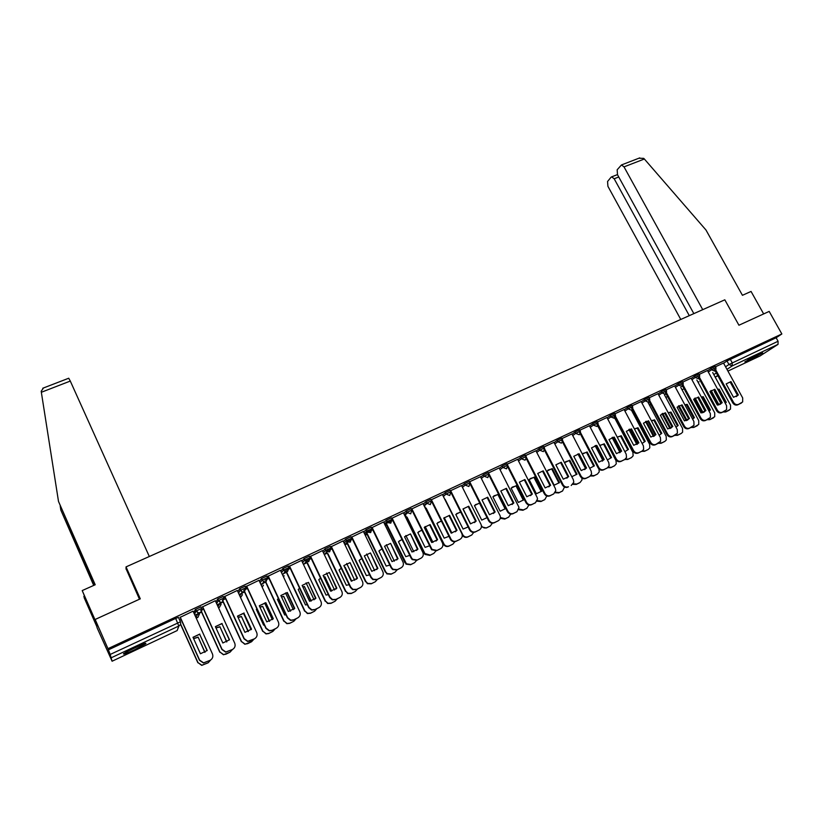 <?xml version="1.0" encoding="UTF-8"?>
<svg xmlns="http://www.w3.org/2000/svg" width="823" height="823" viewBox="0 0 823 823"><rect width="100%" height="100%" fill="white"/><g stroke="black" fill="none" stroke-linecap="round" stroke-linejoin="round"><path stroke-width="1.23" d="M201.686 608.362L200.997 606.86L195.246 609.545L195.956 611.098L201.707 608.413C202.304 610.193 201.779 611.582 200.112 612.579L198.178 612.826L195.956 611.098L194.526 614.38M223.928 597.94L223.249 596.459L217.694 598.99L218.28 600.656L223.959 597.992L222.405 602.117L220.369 602.343L218.28 600.656L216.644 603.65M245.892 587.653L245.213 586.192L239.73 588.692L240.316 590.338L245.923 587.715L244.4 591.799L242.26 591.984L240.316 590.338L238.526 593.136M267.568 577.499L266.899 576.049L261.477 578.538L262.074 580.153L267.609 577.561L266.127 581.614L263.854 581.748L262.074 580.153L260.15 582.818M288.976 567.469L288.307 566.049L282.947 568.508L283.544 570.102L289.007 567.551L287.566 571.553L285.17 571.625L283.544 570.102L281.507 572.664M310.106 557.572L309.438 556.163L304.047 558.683L304.757 560.175L310.148 557.655L308.738 561.625L306.197 561.625L304.757 560.175L302.617 562.665M330.969 547.789L330.311 546.41L324.982 548.9L325.692 550.381L331.021 547.892L329.642 551.822L326.947 551.719L325.692 550.381L323.46 552.809M351.575 538.139L350.917 536.771L345.66 539.23L346.37 540.701L351.627 538.242L350.279 542.141L347.419 541.915L346.37 540.701L344.045 543.087M371.924 528.613L371.276 527.265L366.081 529.693L366.78 531.144L371.975 528.716L370.669 532.584L367.634 532.203L366.78 531.144L364.394 533.499M392.026 519.19L391.378 517.862L386.244 520.259L386.944 521.71L392.077 519.313L390.802 523.14L387.592 522.595L386.944 521.71L384.485 524.035M411.87 509.9L411.222 508.583L406.161 510.949L406.86 512.39L411.932 510.013L410.687 513.809L406.86 512.39L404.33 514.694M431.478 500.713L430.841 499.417L425.83 501.752L426.54 503.182L431.54 500.837L430.326 504.602L426.54 503.182L423.938 505.466M450.85 491.64L450.212 490.354L445.274 492.658L445.973 494.088L450.922 491.773L449.728 495.497L445.973 494.088L443.309 496.351M470.005 482.669L469.367 481.404L464.47 483.687L465.17 485.097L470.067 482.803L468.904 486.506L465.17 485.097L462.454 487.36M488.934 473.811L488.296 472.546L483.44 474.82L484.14 476.219L488.996 473.935L487.844 477.618L484.14 476.219L481.362 478.472M507.637 465.057L506.999 463.802L502.184 466.065L502.884 467.443L507.698 465.18L506.557 468.843L502.884 467.443L500.055 469.696M526.113 456.405L525.475 455.15L520.702 457.403L521.412 458.781L526.175 456.528L526.432 457.567L525.053 460.17L521.412 458.781L518.531 461.024M544.384 447.856L543.736 446.611L539.014 448.844L539.713 450.212L544.445 447.969L544.703 449.255L543.324 451.601L539.713 450.212L536.781 452.455M562.438 439.4L561.79 438.165L557.099 440.387L557.799 441.745L562.5 439.523L562.737 441.035L561.389 443.124L557.799 441.745L554.825 443.988M580.277 431.046L579.639 429.822L574.979 432.034L575.678 433.382L580.338 431.159L580.544 432.877L579.238 434.76L575.678 433.382L572.654 435.624M597.91 422.796L597.272 421.571L592.653 423.773L593.352 425.11L597.971 422.909L598.146 424.791L596.881 426.479L593.352 425.11L590.276 427.353M615.347 414.638L614.709 413.413L610.121 415.605L610.82 416.932L615.409 414.741L615.532 416.777L614.318 418.3L610.82 416.932L607.703 419.174M632.589 406.562L631.941 405.358L627.383 407.529L628.083 408.846L632.64 406.665L632.722 408.846L631.56 410.214L628.083 408.846L624.935 411.099M649.625 398.589L648.977 397.386L644.46 399.556L645.16 400.863L649.676 398.692L649.717 400.976L648.606 402.221L645.16 400.863L641.961 403.116M666.476 390.699L665.828 389.505L661.332 391.666L662.031 392.962L666.527 390.802L666.517 393.188L665.457 394.32L662.031 392.962L658.801 395.215M683.131 382.901L682.483 381.707L678.029 383.857L678.718 385.154L683.183 383.004L683.121 385.473L682.123 386.501L678.718 385.154L675.457 387.407M699.601 375.195L698.953 374.002L694.53 376.142L695.219 377.428L699.653 375.288L699.55 377.829L698.593 378.775L695.219 377.428L691.917 379.691M715.897 367.572L715.249 366.389L710.846 368.519L711.545 369.794L715.948 367.655L715.794 370.257L714.889 371.132L711.545 369.794L708.202 372.058M748.992 360.474L762.654 352.892L758.569 354.24L744.866 361.832L748.992 360.474M134.684 649.748L145.65 643.833C146.957 642.444 143.325 643.689 134.787 647.588L123.748 653.524C122.493 654.913 126.145 653.647 134.684 649.748M194.907 615.234L201.563 612.117M217.169 604.792L223.167 601.973M239.143 594.484L244.503 591.963M260.84 584.309L265.572 582.087M282.258 574.259L286.383 572.324M303.399 564.341L306.938 562.675M324.283 554.548L327.245 553.159M344.909 544.867L347.296 543.746M365.268 535.32L367.109 534.456M385.38 525.887L386.687 525.269M95.159 619.462L140.291 598.835L126.032 566.893L724.816 299.809L738.931 325.229L769.186 311.403L781.85 333.973L107.967 648.678L95.159 619.462L97.135 627.887L112.093 661.219L110.179 654.46L180.443 621.797L178.457 617.394L175.659 618.412L178.807 626.015L111.506 657.649M107.967 648.678L110.179 654.46M112.093 661.219L177.182 630.562L178.807 626.015C180.494 625.007 181.039 623.608 180.443 621.797M723.612 363.252L726.976 360.968L728.941 364.538L778.074 341.257L778.054 344.353L760.143 355.906M778.074 341.257L776.12 337.759L781.85 333.973M699.632 377.685L717.358 410.183C718.705 412.23 720.382 412.889 722.399 412.189L726.616 409.669L726.606 405.718L707.502 370.504L699.169 374.403M691.104 378.199L682.699 382.109M674.634 385.894L666.033 389.896M657.978 393.682L649.193 397.776M641.138 401.562L632.146 405.739M624.101 409.535L614.915 413.804M598.187 424.596L616.293 458.987C617.662 461.106 619.421 461.785 621.56 461.024L624.791 459.46L626.509 457.485L626.2 454.203L606.962 417.518L597.477 421.952M589.433 425.738L579.834 430.203M562.747 440.85L581.017 476.013C582.396 478.163 584.186 478.852 586.377 478.07L589.68 476.466L591.603 473.935L591.171 471.116L571.903 433.916L561.996 438.546M553.961 442.332L543.941 446.992M535.917 450.778L525.671 455.531M517.646 459.316L507.184 464.182M499.17 467.958L488.481 472.927M480.467 476.702L469.573 481.805M461.549 485.549L450.428 490.786M442.393 494.51L431.067 499.88M423.001 503.583L411.469 509.077M403.383 512.76L391.635 518.397M372.058 527.368L391.532 567.51L393.034 569.279L397.334 569.639L401.058 567.829C403.28 566.461 403.918 564.516 402.972 561.986L383.6 521.967L371.708 527.738M363.406 531.463L351.483 537.203M331.288 546.431L350.763 587.19L352.995 589.381L356.668 589.34L360.495 587.488C362.768 586.079 363.437 584.093 362.501 581.532L343.119 540.906L331 546.781M322.421 550.628L310.261 556.482M301.537 560.391L289.264 566.296M280.396 570.288L267.989 576.244M258.978 580.308L246.447 586.326M237.291 590.461L224.628 596.531M215.317 600.739L202.52 606.87M193.066 611.16L180.134 617.343M193.837 612.857L195.246 609.545M215.955 602.138L217.57 599.113M237.837 591.634L239.606 588.805M259.451 581.326L261.364 578.641M280.818 571.183L282.845 568.6M301.918 561.193L304.047 558.683M322.76 551.348L324.982 548.9M327.801 549.126L326.083 550.999M343.356 541.637L345.66 539.23M348.139 539.631L346.637 541.164M363.694 532.049L366.081 529.693M368.21 530.259L366.965 531.473M383.785 522.595L386.244 520.259M388.014 521.031L387.057 521.916M403.63 513.264L406.161 510.949M407.529 511.937L406.922 512.492M423.238 504.057L425.83 501.752M442.609 494.952L445.274 492.668L445.984 494.078L443.402 496.526M461.754 485.971L464.47 483.687M480.663 477.093L483.44 474.82M499.355 468.318L502.184 466.065M517.832 459.656L520.702 457.403M536.082 451.097L539.014 448.844M554.126 442.64L557.099 440.387M571.954 434.287L574.979 432.034M589.587 426.026L592.653 423.773M607.004 417.858L610.121 415.605M624.235 409.792L627.383 407.529M641.271 401.809L644.46 399.556M658.112 393.919L661.332 391.666M674.757 386.121L678.029 383.857M691.227 378.415L694.53 376.142M707.502 370.792L710.846 368.519M126.063 569.166L126.032 566.893M723.499 363.046L715.465 366.78M405.204 514.756L424.257 553.344L430.275 555.103L433.834 553.375L435.881 550.988M108.194 649.933L175.659 618.412M776.12 337.759L726.976 360.968M392.684 520.424L387.756 522.728M372.706 529.786L367.593 532.172M352.47 539.26L347.183 541.74M331.988 548.848L326.752 551.307M311.248 558.57L306.413 560.833M290.252 568.405L285.828 570.483M268.977 578.374L264.985 580.246M247.435 588.466L243.886 590.132M225.615 598.681L222.519 600.142M203.518 609.041L200.874 610.275M181.122 619.534L179.712 620.192M730.978 381.594L738.344 394.989L733.499 397.314L726.143 383.899L730.978 381.594L730.196 382.098L737.542 395.472L736.328 396.624M741.142 403.147L737.747 404.834C735.762 405.533 734.095 404.865 732.748 402.848L713.901 368.457M715.866 370.134L733.54 402.375C734.888 404.391 736.554 405.06 738.55 404.36L742.665 401.943L742.696 397.951L723.489 363.025M738.344 394.989L737.542 395.472M714.755 390.966L714.333 391.429L721.03 403.681M719.096 389.156L726.287 402.293L725.516 402.756L718.345 389.639L719.096 389.156L717.656 389.341M725.279 403.291L726.287 402.293M711.134 390.483L718.983 404.854M723.839 411.572L726.462 411.51L730.515 409.124L730.557 405.204L712.708 372.593M718.345 389.639L717.831 389.67M729.034 410.296L725.691 411.963L722.975 411.994M710.444 391.069L718.067 405.039M714.858 389.258L722.224 402.735L717.337 405.091L709.971 391.583L714.858 389.258L714.097 389.752L721.442 403.208L720.218 404.371M725.053 410.934L721.617 412.652C719.6 413.352 717.923 412.693 716.576 410.656L697.709 376.029M722.224 402.735L721.442 403.208M698.562 397.005L705.939 410.574L700.99 412.951L693.614 399.361L698.562 397.005L697.811 397.488L705.167 411.047L703.932 412.21M708.798 418.814L705.301 420.553C703.264 421.273 701.577 420.604 700.219 418.557L681.331 383.693M683.203 385.298L700.98 418.094C702.338 420.142 704.035 420.81 706.062 420.1L710.383 417.456L710.342 413.568L691.094 378.179M705.939 410.574L705.167 411.047M702.729 309.654L624.019 166.874L621.468 164.95L617.157 169.795L617.507 174.733L693.84 313.625M638.854 158.242L643.699 158.355L644.358 159.004L705.959 229.987L742.439 295.303L751.06 291.445L763.651 313.933M618.742 176.986L614.174 178.766L611.674 176.852L611.036 177.254L607.559 181.502L607.919 186.317L680.765 319.447M614.174 178.766L689.293 315.651M68.71 378.241L70.294 381.07L41.345 392.273L41.191 391.244L43.506 387.962M94.943 584.875L58.505 501.454L95.211 584.752L82.207 590.575L95.478 620.851L96.836 626.632L84.09 597.539L90.653 611.962L89.758 608.403L82.207 590.575M41.345 392.273L58.505 501.454M84.419 596.089L83.771 596.377M93.709 585.431L60.83 510.106L93.956 585.318M60.182 505.98L60.83 510.106M149.323 556.502L70.294 381.07M139.468 599.216L126.063 568.755M89.368 607.518L88.822 607.765M758.148 354.435L748.807 359.332M747.829 359.898L759.176 353.952M142.081 644.399L126.783 651.651M125.785 652.217L143.14 643.998M698.542 398.846L705.044 411.191M703.233 396.707L710.424 409.936L709.673 410.389L702.492 397.18L703.233 396.707L701.34 397.015M709.056 411.191L710.424 409.936M695.157 397.993L703.079 412.58M707.914 419.288L710.568 419.216L714.714 416.726L714.724 412.858L696.824 379.979M702.492 397.18L701.484 397.283M713.202 417.971L709.807 419.658L707.07 419.699M694.447 398.507L702.214 412.817M687.195 404.34L694.396 417.652L693.666 418.105L686.475 404.813L687.195 404.34L684.859 404.803M692.627 419.154L694.396 417.652M679.026 405.616L686.989 420.368M691.824 427.086L694.489 427.003L698.748 424.411L698.717 420.594L680.765 387.427M686.475 404.813L684.973 405.009M697.204 425.728L693.758 427.446L690.991 427.487M678.306 406.068L686.176 420.656M682.072 404.844L689.458 418.496L684.458 420.903L677.072 407.22L682.072 404.844L681.341 405.317L688.707 418.958L687.462 420.142M692.349 426.777L688.8 428.546C686.742 429.267 685.045 428.598 683.687 426.54L664.768 391.429M666.599 393.003L684.427 426.088C685.785 428.155 687.493 428.824 689.54 428.094L693.984 425.326L693.892 421.51L674.623 385.874M689.458 418.496L688.707 418.958M665.406 412.765L672.792 426.52L667.731 428.948L660.344 415.173L665.406 412.765L664.686 413.239L672.062 426.972L670.807 428.155M675.714 434.822L672.113 436.632C670.035 437.363 668.317 436.694 666.959 434.616L648.02 399.268M649.789 400.78L667.679 434.174C669.048 436.252 670.766 436.92 672.844 436.19L677.401 433.268L677.257 429.544L657.968 393.672M672.792 426.52L672.062 426.972M648.545 420.779L655.941 434.626L650.828 437.085L643.432 423.207L648.545 420.779L647.845 421.242L655.231 435.069L653.956 436.262M658.894 442.969L655.231 444.811C653.133 445.552 651.405 444.873 650.047 442.784L631.087 407.19M632.794 408.64L650.746 442.352C652.114 444.441 653.843 445.12 655.941 444.379L660.622 441.272L660.437 437.671L641.127 401.542M655.941 434.626L655.231 435.069M670.982 412.066L678.183 425.46L677.473 425.903L670.272 412.518L670.982 412.066L668.214 412.714M675.992 427.188L678.183 425.46M662.731 413.352L670.704 428.207M675.508 434.956L678.245 434.883L681.279 433.412L682.617 432.157L682.534 428.413L664.521 394.958M670.272 412.518L668.286 412.858M681.022 433.567L677.524 435.316L674.737 435.357M661.99 413.743L669.932 428.546M654.583 419.864L661.795 433.351L661.095 433.793L653.894 420.316L654.583 419.864L651.384 420.738M659.151 435.285L661.795 433.351M646.261 421.211L654.203 436.077M659.007 442.897L661.815 442.846L664.881 441.365L666.301 439.976L666.177 436.324L648.102 402.57M653.894 420.316L651.435 420.831M664.665 441.488L661.116 443.268L658.297 443.319M645.52 421.53L653.493 436.488M638 427.754L645.222 441.334L644.543 441.766L637.331 428.197L638 427.754L634.379 428.886M642.115 443.432L645.222 441.334M629.626 429.174L637.496 443.998M642.331 450.953L645.201 450.901L648.308 449.399L649.81 447.856L649.625 444.317L631.498 410.255M637.331 428.197L634.399 428.927M648.123 449.502L644.522 451.313L641.631 451.354M628.875 429.441L636.858 444.492M631.488 428.886L638.895 442.825L633.72 445.315L626.313 431.345L631.488 428.886L630.809 429.339L638.206 443.268L636.93 444.461M641.889 451.199L638.164 453.072C636.045 453.823 634.296 453.154 632.928 451.045L613.958 415.204M615.594 416.572L633.617 450.623C634.986 452.722 636.735 453.401 638.854 452.65L642.043 451.107L643.668 449.348L643.411 445.891L624.091 409.515M638.895 442.825L638.206 443.268M621.242 435.737L628.463 449.409L627.805 449.821L620.583 436.169L621.242 435.737L617.199 437.147M624.852 451.662L628.463 449.409M612.826 437.26L620.593 451.981M625.418 459.069L628.402 459.049L631.539 457.526L633.134 455.798L632.897 452.403L614.02 416.736M620.583 436.169L617.24 437.116M631.406 457.609L627.733 459.45L624.77 459.481M612.065 437.466L619.997 452.516M614.236 437.085L621.653 451.127L616.417 453.638L608.999 439.575L614.236 437.085L613.577 437.527L620.974 451.549L619.698 452.743M624.678 459.532L620.892 461.446C618.752 462.197 616.993 461.518 615.625 459.409L596.634 423.31M621.653 451.127L620.974 451.549M604.277 443.803L611.52 457.567L610.872 457.979L603.65 444.225L604.277 443.803L599.823 445.541M607.384 459.944L611.52 457.567M595.842 445.459L603.475 460.026M608.269 467.248L611.407 467.289L614.586 465.746L616.273 463.812L615.974 460.582L597.087 424.668M603.65 444.225L600.224 445.212M614.493 465.808L610.769 467.68L607.734 467.69M595.08 445.624L602.93 460.592M596.788 445.377L604.205 459.512L598.907 462.063L591.49 447.887L596.788 445.377L596.15 445.809L603.557 459.934L602.271 461.137M607.281 467.958L603.424 469.902C601.253 470.674 599.483 469.995 598.115 467.855L579.104 431.509M580.575 432.682L598.763 467.454C600.132 469.583 601.901 470.272 604.072 469.501L607.343 467.917L609.164 465.684L608.783 462.608L589.422 425.717M604.205 459.512L603.557 459.934M587.138 451.961L594.381 465.828L593.753 466.23L586.521 452.383L587.138 451.961L582.273 454.059M589.69 468.297L594.381 465.828M590.883 475.499L594.227 475.612L597.436 474.058L599.226 471.867L598.918 468.966M586.521 452.383L583.013 453.411M597.385 474.089L593.599 476.003L590.43 475.972M577.921 453.895L585.647 468.729M579.135 453.761L586.552 468.009L581.203 470.581L573.775 456.312L579.135 453.761L578.518 454.193L585.925 468.41L584.639 469.614M589.052 476.867L585.75 478.461C583.558 479.243 581.768 478.564 580.4 476.414L561.379 439.811M586.552 468.009L585.925 468.41M564.527 462.721L571.779 476.712L577.036 474.171L569.794 460.211L564.527 462.721M573.271 483.821L576.841 484.047L580.092 482.473L581.974 479.984L581.902 478.101M565.596 461.703L569.197 460.623L576.439 474.562L577.036 474.171M579.474 482.854L576.234 484.428L572.89 484.325M569.197 460.623L569.794 460.211M561.276 462.248L568.703 476.599L563.282 479.202L555.854 464.83L561.276 462.248L560.679 462.67L568.096 476.99L566.81 478.194M544.703 449.091L563.076 484.675C564.455 486.846 566.255 487.535 568.477 486.743L567.87 487.123C565.648 487.916 563.858 487.226 562.469 485.066L543.447 448.206M571.203 485.508L573.816 482.227L573.343 479.727L553.951 442.311M568.703 476.599L568.096 476.99M543.201 470.838L550.638 485.282L545.155 487.926L537.717 473.451L543.201 470.838L542.624 471.25L550.052 485.673L548.766 486.866M553.797 493.851L549.774 495.888C547.532 496.691 545.721 496.002 544.342 493.831L525.3 456.703M526.411 457.372L544.919 493.45C546.307 495.631 548.118 496.32 550.361 495.518L553.745 493.872L555.803 490.559L555.309 488.43L535.896 450.747M550.638 485.282L550.052 485.673M524.92 479.531L532.358 494.078L526.802 496.753L519.364 482.165L524.92 479.531L524.364 479.932L531.792 494.458L530.516 495.641M535.547 502.688L531.463 504.756C529.199 505.569 527.368 504.88 525.99 502.688L506.937 465.304M507.863 465.653L526.545 502.318C527.934 504.52 529.765 505.209 532.028 504.396L535.454 502.74L537.542 498.944L537.059 497.246L517.636 459.285M532.358 494.078L531.792 494.458M506.412 488.327L513.861 502.976L508.244 505.682L500.796 490.992L506.412 488.327L505.888 488.718L513.315 503.347L512.06 504.52M517.07 511.639L512.935 513.737C510.641 514.56 508.809 513.861 507.41 511.659L488.358 474.007M489.027 473.914L507.956 511.299C509.344 513.511 511.186 514.2 513.48 513.377L516.947 511.7L519.004 507.369L499.16 467.927M513.861 502.976L513.315 503.347M487.689 497.226L495.137 511.988L489.448 514.725L482 499.931L487.689 497.226L487.185 497.606L494.613 512.348L493.378 513.501M498.378 520.692L494.181 522.821C491.866 523.654 490.014 522.955 488.615 520.733L469.563 482.813M469.686 481.712L489.129 520.383C490.529 522.615 492.38 523.305 494.705 522.471L498.213 520.774C500.045 519.704 500.703 518.068 500.178 515.877L480.457 476.671M495.137 511.988L494.613 512.348M468.74 506.227L476.188 521.103L470.437 523.87L462.979 508.964L468.74 506.227L468.256 506.598L475.694 521.453L474.48 522.595M479.459 529.847L475.21 532.008C472.937 532.841 471.095 532.193 469.676 530.063L450.541 491.732M450.634 490.621L470.159 529.724C471.589 531.864 473.431 532.512 475.704 531.679L479.253 529.961C481.301 528.695 481.908 526.874 481.054 524.467L461.538 485.529M546.925 471.095L554.177 485.179L559.506 482.617L552.254 468.565L546.925 471.095M555.412 492.195L559.259 492.566L562.541 490.971L564.496 487.062M547.984 470.087L551.677 468.966L558.92 482.998L559.506 482.617M562.572 490.961L558.673 492.936L555.093 492.73M551.677 468.966L552.254 468.565M529.127 479.572L536.38 493.759L541.771 491.166L534.508 477.011L529.127 479.572M537.326 500.621L541.472 501.186L544.795 499.582L546.822 496.022M530.156 478.575L533.952 477.402L541.205 491.537L541.771 491.166M544.857 499.551L540.906 501.546L537.059 501.207M533.952 477.402L534.508 477.011M511.114 488.142L518.377 502.431L523.819 499.808L516.556 485.549L511.114 488.142M518.984 509.077L523.479 509.91L526.843 508.285L528.901 505.024M512.122 487.175L516.031 485.93L523.274 500.168L523.819 499.808M526.936 508.233L522.934 510.27L518.778 509.725M516.031 485.93L516.556 485.549M492.884 496.814L500.158 511.206L505.661 508.552L498.399 494.191L492.884 496.814M500.374 517.502L505.281 518.737L508.676 517.091L510.754 514.077M493.872 495.868L497.894 494.561L505.147 508.902L505.661 508.552M508.809 517.029L504.756 519.076L500.25 518.264M479.686 502.956L474.449 505.589L481.722 520.085L487.072 517.646M481.404 525.64C482.772 527.81 484.593 528.489 486.856 527.666L490.302 526L492.37 523.202M475.396 504.674L479.542 503.295L487.031 517.574M490.467 525.918L486.362 527.996L481.434 526.782M460.582 511.865L455.798 514.468L463.071 529.066L468.122 526.957M445.14 499.345L462.793 534.806C464.182 536.894 465.993 537.522 468.215 536.709L471.702 535.022L473.76 532.388M470.591 523.86L463.082 508.851M460.726 512.153L456.703 513.583M471.908 534.909L467.742 537.028C465.52 537.841 463.709 537.213 462.32 535.125L462.279 535.032M449.553 515.342L457.012 530.331L451.179 533.129L443.731 518.12L449.553 515.342L449.101 515.702L456.539 530.67L455.356 531.781M431.345 499.643L451.199 539.538C452.671 541.308 454.43 541.791 456.467 540.999L459.584 539.579L455.993 541.318C453.957 542.11 452.208 541.627 450.726 539.857L431.283 500.765M460.067 539.25C462.197 537.923 462.783 536.03 461.837 533.561L442.383 494.479M441.272 520.908L436.92 523.449L444.194 538.16L448.926 536.349M426.201 508.161L444.194 544.425C445.634 546.163 447.362 546.637 449.358 545.855L452.876 544.147L454.934 541.657M451.899 533.067L444.225 517.605M441.385 521.154L437.774 522.615M452.876 544.147L448.905 546.163C446.91 546.945 445.192 546.472 443.751 544.733L443.813 543.797M424.401 505.723L443.371 544.106M430.141 524.57L437.589 539.672L431.694 542.511L424.246 527.378L430.141 524.57L429.709 524.92L437.147 539.991L436.005 541.081M411.829 508.768L432.034 549.404L437.003 550.422L440.634 548.663L436.55 550.731L431.591 549.713L411.798 509.91M440.634 548.663C442.795 547.326 443.402 545.412 442.455 542.923L422.991 503.553M421.726 530.094L417.817 532.543L425.09 547.357L429.472 545.834M407.025 517.07L424.678 553.046M432.96 542.347L425.152 526.494M421.829 530.3L418.609 531.761M433.834 553.375L429.843 555.402L424.987 554.404L424.257 553.344M410.482 533.911L417.94 549.126L411.973 551.996L404.515 536.75L410.482 533.911L417.518 549.435L416.428 550.474M392.067 518.017L411.531 557.85L412.662 559.311L417.292 559.969L420.975 558.189L416.87 560.268L412.241 559.619L411.119 558.159L392.118 519.272M420.975 558.189C423.156 556.832 423.783 554.897 422.837 552.398L403.363 512.729M401.963 539.415L398.476 541.75L405.76 556.667L409.772 555.402M386.306 523.407L406.418 563.827L410.955 564.475L414.566 562.716L416.613 560.381M413.784 551.708L405.862 535.526M402.046 539.59L399.196 541.03M414.566 562.716L410.554 564.753L406.027 564.115L405.317 562.397M387.242 526.411L404.926 562.685M390.586 543.375L398.044 558.694L392.005 561.605L384.547 546.246L390.586 543.375L397.653 559.002L396.624 559.99M401.058 567.829L396.943 569.928L392.653 569.567L391.141 567.798L371.698 527.708M381.965 548.89L378.909 551.06L386.193 566.09L389.814 565.072M366.708 532.594L385.72 571.872L387.201 573.6L391.398 573.95L395.05 572.18L397.139 569.825M394.351 561.152L386.357 544.703M382.037 549.023L379.547 550.422M395.05 572.18L391.028 574.228L386.831 573.878L385.72 571.872M367.624 535.506L385.349 572.15M370.443 552.943L377.901 568.384L371.78 571.337L364.322 555.854L370.443 552.943L377.531 568.683L376.584 569.598M351.802 536.843L371.276 577.293L373.158 579.289L377.129 579.423L380.905 577.592L376.759 579.701L372.798 579.567L370.916 577.571L351.462 537.162M380.905 577.592C383.148 576.213 383.796 574.238 382.86 571.697L363.385 531.421M361.739 558.498L359.106 560.484L366.389 575.627L369.589 574.824M346.874 541.884L365.885 581.46L367.716 583.425L371.605 583.548L375.309 581.748L377.418 579.382M374.671 570.678L366.636 554.023M361.791 558.611L359.63 559.949M375.309 581.748L371.255 583.805L367.377 583.682L365.885 581.46M347.748 544.692L365.535 581.727M350.042 562.644L357.501 578.199L351.308 581.182L343.849 565.586L350.042 562.644L357.161 578.476L356.308 579.32M360.495 587.488L356.328 589.597L352.656 589.638L350.433 587.457L330.98 546.739M341.267 568.261L339.055 570.03L346.339 585.287L349.106 584.669M351.38 581.182L344.611 567.181M345.115 567.14L351.812 581.141M327.914 553.653L345.794 591.171L347.975 593.301L351.575 593.26L355.32 591.449L357.46 589.052M354.734 580.297L346.689 563.477M341.308 568.354L339.446 569.619M355.32 591.449L351.246 593.506L347.656 593.558L345.794 591.171M327.626 553.961L345.485 591.418M329.385 572.458L336.844 588.136L330.568 591.161L323.11 575.442L329.385 572.458L336.535 588.404L335.805 589.134M310.518 556.142L329.992 597.22L332.543 599.545L335.949 599.37L339.817 597.498L335.64 599.617L332.235 599.792L329.694 597.477L310.24 556.441M339.817 597.498C342.121 596.078 342.81 594.072 341.874 591.49L322.4 550.587M320.548 578.168L318.758 579.69L326.042 595.06L328.336 594.618M331.278 591.089L324.9 576.769L323.799 576.892M324.9 576.769L331.669 591.027M307.504 563.025L325.466 600.996L327.955 603.269L331.288 603.094L335.074 601.253L337.255 598.835M334.539 589.988L326.505 573.086M324.612 577.036L323.902 577.108M320.579 578.25L318.995 579.433M335.074 601.253L330.99 603.331L327.667 603.506L325.466 600.996M307.236 563.313L325.178 601.232M308.471 582.396L315.929 598.208L309.571 601.263L302.113 585.42L308.471 582.396L315.651 598.455L315.065 599.041M289.49 565.977L308.964 607.384L311.804 609.812L314.962 609.534L318.882 607.631L314.684 609.771L311.526 610.038L308.687 607.621L289.243 566.255M318.882 607.631C321.227 606.201 321.927 604.175 320.991 601.572L301.516 560.35M299.572 588.239L298.204 589.463L305.487 604.956L307.298 604.668M310.909 601.078L304.428 586.511L302.751 586.758M304.428 586.511L311.248 601.006M286.816 572.469L304.88 610.944L307.658 613.32L310.755 613.053L314.592 611.191L316.804 608.742M314.077 599.782L306.094 582.849M304.171 586.768L302.833 586.943M299.603 588.301L298.255 589.412M314.592 611.191L310.487 613.269L307.391 613.547L304.88 610.944M286.589 572.746L304.623 611.17M280.849 595.523L287.289 592.467L294.737 608.392L288.307 611.489L280.849 595.523L287.042 592.725L294.49 608.629L294.099 609.041M268.185 575.935L287.659 617.662L290.766 620.172L293.708 619.832L297.689 617.908L293.461 620.048L290.519 620.398L287.412 617.888L267.969 576.203M297.689 617.908C300.056 616.448 300.776 614.411 299.839 611.777L280.376 570.246M278.359 598.465L277.402 599.37L284.676 614.976L285.972 614.802M290.262 611.16L283.698 596.377L281.435 596.788M283.698 596.377L290.57 611.077M265.85 581.974L284.038 621.015L287.073 623.474L289.963 623.134L293.842 621.252L296.095 618.773M293.338 609.658L285.519 592.941M283.472 596.624L281.517 596.942M278.38 598.516L277.402 599.381M293.842 621.252L289.717 623.34L286.836 623.68L284.038 621.015M265.654 582.242L283.812 621.231M259.307 605.759L265.829 602.662L273.287 618.721L266.765 621.859L259.307 605.759L265.623 602.909L272.907 619.112M246.612 586.027L266.076 628.083L269.43 630.655L272.187 630.253L276.209 628.309L271.971 630.459L269.214 630.86L265.87 628.299L246.427 586.264M276.209 628.309C278.606 626.838 279.347 624.77 278.421 622.126L258.957 580.256M256.869 608.855L256.334 609.39L263.607 625.13L264.368 625.048M269.337 621.334L262.702 606.366L259.873 606.983M262.702 606.366L269.605 621.231M243.937 590.101L262.928 631.22L266.199 633.731L268.905 633.34L272.835 631.436L275.119 628.937M272.331 619.626L264.625 603.022M262.506 606.592L259.934 607.117M256.889 608.897L256.344 609.421M272.835 631.436L268.689 633.535L266.004 633.926L262.928 631.22M243.752 590.328L262.732 631.416M237.508 616.17L243.917 613.228L251.354 629.379M224.761 596.243L244.215 638.638L247.785 641.251L254.451 638.843L250.192 641.014L247.6 641.446L244.04 638.833L224.597 596.469M244.092 612.991L237.487 616.129L244.945 632.352L251.55 629.173L243.917 613.228M254.451 638.843C256.889 637.352 257.64 635.274 256.725 632.599L237.261 590.4M235.131 619.41L242.456 635.387M248.135 631.591L241.448 616.478L238.042 617.332M241.448 616.478L248.361 631.498M222.57 600.111L241.551 641.549L245.048 644.1L247.579 643.679L251.56 641.745L253.885 639.224M251.046 629.688L243.474 613.258M241.283 616.694L238.104 617.456M251.56 641.745L244.873 644.286L241.551 641.549M222.405 600.317L241.386 641.734M215.41 626.684L221.932 623.669L229.36 639.944M202.623 606.602L222.066 649.337L225.841 651.981L232.415 649.522L225.697 652.155L221.922 649.512L202.489 606.788M222.076 623.453L215.389 626.632L222.838 642.989L229.524 639.769L221.932 623.669M232.415 649.522C234.884 648.01 235.656 645.911 234.74 643.216L215.287 600.677M226.644 641.95L219.926 626.715L215.945 627.856M219.926 626.715L226.829 641.847M200.925 610.255L219.906 652.011L223.589 654.604L225.986 654.151L230.018 652.186L232.425 649.522M219.792 626.931L215.996 627.97M230.018 652.186L223.455 654.769L219.906 652.011M200.802 610.44L219.772 652.186M193.024 637.341L199.66 634.255L207.077 650.643M180.196 617.085L199.629 660.169L203.59 662.844L210.091 660.334L203.476 662.999L199.516 660.334L180.093 617.25M199.773 634.06L192.994 637.28L200.442 653.76L207.221 650.499L199.66 634.255M210.091 660.334C212.591 658.812 213.383 656.682 212.468 653.966L193.035 611.088M204.855 652.392L198.127 637.095L193.57 638.555M198.127 637.095L205.009 652.31M180.576 623.978L197.983 662.618L201.851 665.221L208.198 662.772L210.657 660.015M198.024 637.29L193.621 638.658M208.198 662.772L201.738 665.375L197.983 662.618M180.494 624.204L197.87 662.772M178.951 625.943L177.151 630.572M713.819 374.63L716.349 372.932M725.557 366.791L728.941 364.538L732.264 365.875L726.976 369.373M717.749 375.473L715.557 376.924L717.923 375.802M727.923 371.091L760.349 355.814M778.054 344.353L732.264 365.875L732.213 362.768L730.248 359.198M262.928 583.003L263.175 583.538M614.843 418.29L615.388 417.899M631.591 410.42L632.476 409.792M648.143 402.642L649.378 401.789M698.058 382.253L699.056 381.759M304.191 563.92L303.594 564.743M283.657 573.497L282.834 574.516M262.846 583.126L261.961 584.32M241.736 592.786L242.065 593.506L240.748 594.288M220.78 603.496L219.206 604.411M199.228 613.608L197.325 614.699M682.02 389.752L683.152 389.228M665.807 397.334L667.083 396.779M649.398 404.998L650.798 404.443M632.815 412.735L633.905 412.488M616.046 420.553L616.766 420.502L616.098 420.656M283.513 576.944L284.12 575.75M262.187 587.211L263.422 585.225M240.553 597.426L242.435 594.751M218.476 607.652L219.381 607.384L221.14 604.319M197.664 617.589L196.08 617.806L197.798 617.528L199.495 613.907M733.54 402.375L732.748 402.848M738.55 404.36L737.747 404.834M741.533 402.92L740.721 403.393M728.622 410.543L729.394 410.08M725.691 411.963L726.462 411.51M717.358 410.183L716.576 410.656M722.399 412.189L721.617 412.652M725.413 410.728L724.621 411.191M700.98 418.094L700.219 418.557M706.062 420.1L705.301 420.553M709.117 418.619L708.346 419.082M644.358 159.004L624.019 166.874M712.78 418.218L713.531 417.775M709.807 419.658L710.568 419.216M696.752 425.995L697.493 425.553M693.758 427.446L694.489 427.003M684.427 426.088L683.687 426.54M689.54 428.094L688.8 428.546M692.627 426.602L691.876 427.055M667.679 434.174L666.959 434.616M672.844 436.19L672.113 436.632M675.961 434.678L675.23 435.12M650.746 442.352L650.047 442.784M655.941 444.379L655.231 444.811M659.1 442.846L658.379 443.278M680.559 433.844L681.279 433.412M677.524 435.316L678.245 434.883M664.182 441.786L664.881 441.365M661.116 443.268L661.815 442.846M647.619 449.811L648.308 449.399M644.522 451.313L645.201 450.901M633.617 450.623L632.928 451.045M638.854 452.65L638.164 453.072M642.043 451.107L641.343 451.529M630.871 457.938L631.539 457.526M627.733 459.45L628.402 459.049M616.293 458.987L615.625 459.409M621.56 461.024L620.892 461.446M624.791 459.46L624.112 459.882M613.937 466.147L614.586 465.746M610.769 467.68L611.407 467.289M598.763 467.454L598.115 467.855M604.072 469.501L603.424 469.902M607.343 467.917L606.685 468.328M596.809 474.449L597.436 474.058M593.599 476.003L594.227 475.612M581.017 476.013L580.4 476.414M586.377 478.07L585.75 478.461M576.234 484.428L576.841 484.047M563.076 484.675L562.469 485.066M568.477 486.743L567.87 487.123M544.919 493.45L544.342 493.831M550.361 495.518L549.774 495.888M553.745 493.872L553.149 494.253M526.545 502.318L525.99 502.688M532.028 504.396L531.463 504.756M535.454 502.74L534.888 503.1M507.956 511.299L507.41 511.659M513.48 513.377L512.935 513.737M516.947 511.7L516.402 512.06M489.129 520.383L488.615 520.733M494.705 522.471L494.181 522.821M498.213 520.774L497.689 521.124M561.955 491.352L562.541 490.971M558.673 492.936L559.259 492.566M544.229 499.942L544.795 499.582M540.906 501.546L541.472 501.186M526.298 508.635L526.843 508.285M522.934 510.27L523.479 509.91M508.151 517.43L508.676 517.091M504.756 519.076L505.281 518.737M145.404 643.267L145.65 643.833M425.861 501.732L426.798 503.614L424.164 505.919M406.192 510.918L407.313 513.058L404.69 515.424M386.296 520.218L387.592 522.595L384.979 525.043M366.142 529.631L367.634 532.203L365.001 534.775M345.732 539.168L347.419 541.915L344.775 544.61M325.064 548.828L326.947 551.719L324.293 554.568M304.14 558.601L306.197 561.625L303.553 564.65M282.947 568.508L285.17 571.625L282.546 574.876M261.477 578.538L263.854 581.748L261.282 585.246M239.73 588.692L242.26 591.984L239.76 595.801M217.694 598.99L220.369 602.343L217.992 606.572M195.38 609.421L198.178 612.826L195.997 617.631M665.838 397.396L666.445 397.19M649.44 405.07L650.16 404.844M632.866 412.827L633.71 412.58M283.472 576.861L283.914 576.007M262.177 587.18L263.226 585.482M240.697 597.354L242.26 595.019M218.486 607.662L219.247 607.446M219.391 607.374L220.996 604.576M197.808 617.517L199.382 614.143M611.674 176.852L617.445 174.61M639.78 157.882L621.468 164.95M68.762 378.22L42.745 388.25"/></g></svg>
